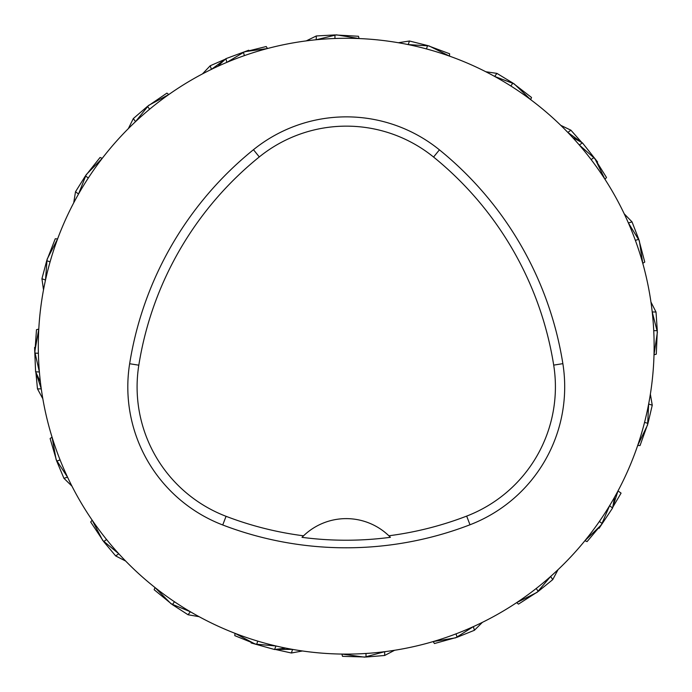 <?xml version="1.0" encoding="UTF-8"?>
<svg xmlns="http://www.w3.org/2000/svg" width="692" height="692" viewBox="0 0 692 692"><rect width="100%" height="100%" fill="white"/><g stroke="black" fill="none" stroke-linecap="round" stroke-linejoin="round"><path stroke-width="1.04" d="M38.311 346.19A307.905 307.905 0 0 1 500.169 79.537A307.905 307.905 0 0 1 500.169 612.852A307.905 307.905 0 0 1 38.311 346.19M129.646 363.733A344.858 344.858 0 0 1 253.462 149.706A147.794 147.794 0 0 1 439.42 149.844A344.858 344.858 0 0 1 562.864 363.655A147.794 147.794 0 0 1 469.998 524.77A344.858 344.858 0 0 1 222.738 524.977A147.794 147.794 0 0 1 129.646 363.733L138.815 365.194A335.577 335.577 0 0 1 259.292 156.928A138.512 138.512 0 0 1 433.573 157.049A335.577 335.577 0 0 1 553.695 365.117A138.512 138.512 0 0 1 466.668 516.102A335.577 335.577 0 0 1 388.861 535.772L390.4 537.303A61.579 61.579 0 0 0 389.103 536.006M138.815 365.194A138.512 138.512 0 0 0 226.059 516.31A335.577 335.577 0 0 0 303.546 535.807L302.006 537.338A337.289 337.289 0 0 0 390.4 537.303M303.546 535.807A61.579 61.579 0 0 1 388.861 535.772M303.304 536.041A61.579 61.579 0 0 0 302.006 537.338M34.6 347.445L35.396 367.244L34.6 347.445M35.889 372.4L37.48 388.878L41.278 388.861L35.889 372.4M60.092 459.938L56.727 461.097L60.092 459.938M50.109 438.512L56.718 461.106L63.941 478.319L67.556 477.177L56.147 459.722L52.064 437.197L50.109 438.512M106.559 539.509L103.688 541.611L106.551 539.5M90.687 521.993L103.679 541.611L115.668 555.918L118.79 553.764L102.719 540.461L92.166 520.159L90.687 521.993M174.479 601.763L172.36 604.618L174.479 601.755M154.143 589.722L172.36 604.626L188.042 614.747L190.386 611.754L171.097 603.805L155.008 587.534L154.143 589.722M257.787 641.129L256.611 644.486L257.779 641.129M234.796 635.654L256.611 644.494L274.586 649.52L275.935 645.973L255.166 644.088L234.977 633.301L234.796 635.654M248.739 50.213L230.151 57.09L248.739 50.213M225.393 59.149L210.212 65.757L211.406 69.364L225.393 59.149M149.619 109.215L147.474 106.378L149.628 109.215M166.919 93.109L147.474 106.378L133.331 118.557L135.537 121.645L148.616 105.4L168.77 94.562L166.919 93.109M88.308 178L85.419 175.915L88.308 177.991M100.063 157.491L85.419 175.915L75.514 191.736L78.533 194.037L86.215 174.644L102.26 158.33L100.063 157.491M50.092 261.835L46.719 260.702L50.092 261.827M55.248 238.775L46.71 260.702L41.935 278.746L45.499 280.052L47.099 259.258L57.6 238.922L55.248 238.775M38.389 353.231L34.834 353.145L38.389 353.223M36.494 329.669L34.825 353.145L35.603 371.794L39.392 371.985L34.764 351.648L38.787 329.115L36.494 329.669M597.594 162.023L585.311 146.462L597.594 162.023M581.877 142.587L570.9 130.191L567.838 132.431L581.877 142.587M510.843 85.99L512.884 83.075L510.852 85.99M531.508 97.46L512.884 83.066L496.925 73.378L494.668 76.431L514.165 83.853L530.703 99.674L531.508 97.46M426.48 48.933L427.57 45.542L426.488 48.933M449.618 53.768L427.57 45.534L409.465 41.01L408.211 44.591L429.023 45.906L449.506 56.121L449.618 53.768M334.937 38.492L334.971 34.929L334.945 38.492M358.473 36.269L334.971 34.929L316.33 35.958L316.192 39.755L336.468 34.851L359.053 38.553L358.473 36.269M244.397 55.602L243.385 52.194L244.406 55.602M266.221 46.52L243.376 52.194L225.877 58.69L226.872 62.358L244.786 51.675L267.458 48.526L266.221 46.52M599.056 528.351L610.059 511.864L599.056 528.351M612.688 507.4L621.079 493.128L617.999 490.913L612.688 507.4M644.563 422.354L647.963 423.392L644.555 422.362M640.039 445.553L647.971 423.392L652.253 405.227L648.646 404.016L647.625 424.853L637.687 445.466L640.039 445.553M653.732 330.672L657.296 330.655L653.732 330.681M656.284 354.174L657.296 330.655L656.016 312.031L652.219 311.945L657.4 332.151L654.009 354.788L656.284 354.174M635.377 240.375L638.768 239.311L635.377 240.383M644.762 262.069L638.777 239.311L632.038 221.907L628.388 222.945L639.313 240.712L642.773 263.332L644.762 262.069M591.124 159.567L594.047 157.542L591.124 159.567M606.503 177.507L594.047 157.534L582.465 142.898L579.282 144.974L594.982 158.719L604.972 179.306L606.503 177.507M251.109 642.946L270.191 648.309L251.109 642.946M275.243 649.433L291.41 653.006L292.569 649.39L275.243 649.433M365.982 653.464L366.042 657.028L365.973 653.464M342.514 656.336L366.042 657.028L384.648 655.488L384.683 651.691L364.546 657.149L341.874 654.07L342.514 656.336M456.011 633.863L457.127 637.245L456.002 633.863M434.446 643.543L457.127 637.245L474.435 630.274L473.345 626.632L455.734 637.808L433.157 641.571L434.446 643.543M536.205 588.503L538.272 591.401L536.205 588.503M518.472 604.125L538.272 591.401L552.752 579.611L550.633 576.462L537.113 592.343L516.664 602.628L518.472 604.125M599.393 521.439L602.222 523.593L599.393 521.439M587.076 541.611L602.222 523.602L612.567 508.058L609.609 505.67L601.391 524.847L584.904 540.712L587.076 541.611M259.292 156.928L253.462 149.706M433.573 157.049L439.42 149.844M553.695 365.117L562.864 363.655M466.668 516.102L469.998 524.77M226.059 516.31L222.738 524.977M42.826 398.756L37.489 388.887M71.968 486.165L63.941 478.319M125.659 561.048L115.668 555.927M199.106 616.684L188.042 614.747M285.718 648.101L274.586 649.52M202.479 73.897L210.212 65.766M128.349 128.617L133.331 118.557M73.724 202.817L75.514 191.736M43.509 289.862L41.935 278.746M40.396 381.949L35.603 371.803M560.771 125.347L570.9 130.191M485.819 71.752L496.925 73.378M398.367 42.731L409.456 41.01M306.253 40.889L316.33 35.958M217.703 66.389L225.877 58.69M650.368 394.155L652.245 405.218M650.938 302.015L656.016 312.031M624.227 213.837L632.038 221.898M572.621 137.509L582.465 142.898M302.456 650.973L291.418 653.006M394.587 650.281L384.648 655.488M482.393 622.35L474.435 630.265M558.012 569.698L552.752 579.611M614.652 497.029L612.567 508.058"/></g></svg>
